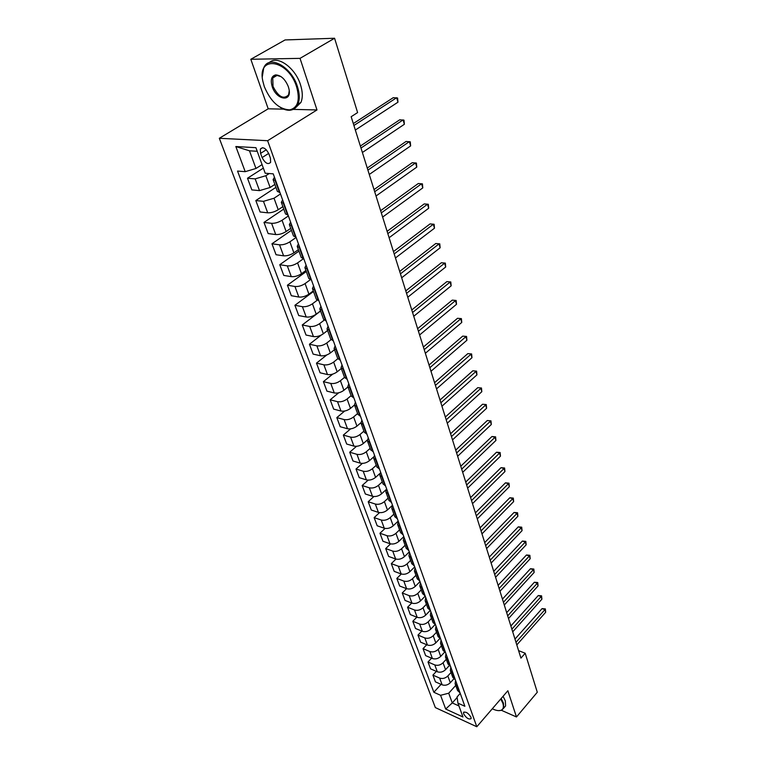 <?xml version="1.0" encoding="UTF-8"?>
<svg xmlns="http://www.w3.org/2000/svg" width="765" height="765" viewBox="0 0 765 765"><rect width="100%" height="100%" fill="white"/><g stroke="black" fill="none" stroke-linecap="round" stroke-linejoin="round"><path stroke-width="1.15" d="M470.991 717.254C468.257 712.97 465.761 711.393 463.523 712.531L463.647 713.898C466.373 718.172 468.859 719.741 471.106 718.603L470.991 717.254M219.316 138.283L435.342 707.587L476.796 726.75L267.626 140.712L219.316 138.283L268.209 108.802L284.092 109.175M293.177 109.385L316.987 109.95L300.033 58.36L250.815 59.278L268.209 108.802M250.815 59.278L285.068 39.943L334.582 38.25L300.033 58.36M334.582 38.25L357.609 112.57L351.164 116.71L520.946 658.12L525.201 653.243L518.594 650.633M260.578 153.383L262.099 157.571C265.206 163.347 268.056 164.924 270.647 162.304L270.399 158.106L268.888 153.889C265.78 148.075 262.921 146.478 260.32 149.118L260.578 153.383L266.325 149.768M257.222 151.279L249.486 150.82L255.969 168.482L245.211 171.666L237.542 171.073L433.86 692.268L441.061 684.35M245.211 171.666L235.83 146.536L255.912 147.674L265.197 173.225L273.239 173.846L464.871 706.277L457.929 703.14L462.959 716.977L445.689 709.031L440.564 695.299L433.86 692.268M501.496 710.331L516.471 716.968L537.288 692.249L525.201 653.243M516.471 716.968L507.855 690.747L476.796 726.75M316.987 109.95L267.626 140.712M457.929 703.14L457.059 696.953L460.234 693.396M457.135 697.489L452.278 702.93L458.952 705.952M262.06 164.599L255.969 168.482M269.232 173.54L265.838 175.72L255.166 178.876L247.497 178.235L263.342 168.109M274.855 184.394L270.122 187.492L259.507 190.619L251.857 189.902L247.497 178.235M280.478 193.956L274.033 198.231L263.466 201.338L255.826 200.554L275.916 187.358M282.868 206.617L278.221 209.744C274.625 211.915 271.126 212.938 267.712 212.823L260.09 211.972L255.826 200.554M288.386 215.931L282.046 220.263C278.479 222.433 274.989 223.457 271.585 223.313L263.982 222.405L283.758 209.065M290.719 228.362L286.139 231.527C282.601 233.717 279.139 234.721 275.744 234.549L268.152 233.574L263.982 222.405M296.132 237.446L289.887 241.817C286.378 244.006 282.926 245.01 279.531 244.819L271.957 243.786L291.427 230.313M298.407 249.648L293.894 252.842C290.413 255.041 286.98 256.036 283.605 255.826L276.041 254.726L271.957 243.786M303.447 258.704L297.566 262.911C294.104 265.13 290.681 266.115 287.315 265.876L279.77 264.719L298.933 251.121M305.933 270.494L301.496 273.717C298.054 275.935 294.659 276.911 291.293 276.643L283.767 275.429L279.77 264.719M310.37 279.694L305.082 283.576C301.668 285.804 298.283 286.77 294.936 286.483L287.42 285.211L306.296 271.508M313.296 290.901L308.926 294.152C305.541 296.38 302.175 297.346 298.828 297.04L291.331 295.711L287.42 285.211M317.284 300.176L312.445 303.81C309.079 306.048 305.732 307.004 302.395 306.679L294.907 305.292L313.507 291.475M320.516 310.896L316.213 314.166C312.875 316.414 309.538 317.36 306.21 317.006L298.742 315.572L294.907 305.292M324.169 320.162L319.655 323.633C316.337 325.88 313.019 326.818 309.701 326.454L302.252 324.962L320.573 311.049M327.583 330.48L323.346 333.779C320.057 336.036 316.748 336.963 313.449 336.581L306.01 335.032L302.252 324.962M331.016 339.679L326.722 343.045C323.452 345.311 320.162 346.239 316.863 345.828L309.443 344.24L321.252 335.08M334.515 349.682L330.337 352.99C327.085 355.256 323.825 356.174 320.535 355.754L313.124 354.109L309.443 344.24M337.795 358.747L333.645 362.075C330.413 364.35 327.162 365.259 323.882 364.819L316.49 363.126L326.846 354.931M341.305 368.491L337.183 371.828C333.98 374.104 330.748 375.003 327.477 374.544L320.105 372.804L316.49 363.126M344.518 377.394L340.425 380.731C337.25 383.016 334.028 383.915 330.757 383.428L323.404 381.649L332.727 374.114M347.96 386.937L343.906 390.284C340.741 392.569 337.537 393.459 334.286 392.961L326.942 391.135L323.404 381.649M351.116 395.658L347.08 399.014C343.944 401.309 340.75 402.189 337.499 401.673L330.184 399.808L338.685 392.799M354.491 405.02L350.485 408.386C347.367 410.681 344.193 411.56 340.961 411.025L333.655 409.112L330.184 399.808M357.58 413.569L353.602 416.944C350.504 419.249 347.348 420.119 344.116 419.564L336.82 417.614L344.661 411.034M360.917 422.729L356.949 426.134C353.87 428.438 350.724 429.299 347.501 428.735L340.224 426.736L336.82 417.614M363.92 431.144L359.999 434.53C356.949 436.834 353.812 437.695 350.599 437.121L343.342 435.084L350.609 428.869M367.286 440.047L363.279 443.547C360.248 445.852 357.121 446.703 353.927 446.11L346.679 444.035L343.342 435.084M370.145 448.376L366.282 451.78C363.26 454.094 360.152 454.946 356.959 454.334L349.739 452.22L356.509 446.311M373.607 456.973L369.495 460.626C366.492 462.94 363.404 463.781 360.219 463.15L353.009 460.999L349.739 452.22M376.246 465.292L372.431 468.706C369.457 471.02 366.378 471.862 363.203 471.221L356.012 469.031L362.361 463.399M379.889 473.487L375.586 477.379C372.632 479.703 369.572 480.535 366.397 479.875L359.225 477.647L356.012 469.031M382.242 481.883L378.474 485.316C375.539 487.63 372.488 488.462 369.323 487.793L362.17 485.526L368.147 480.143M386.21 489.562L381.572 493.827C378.656 496.15 375.615 496.973 372.469 496.284L365.326 493.989L362.17 485.526M388.113 498.168L384.403 501.61C381.505 503.934 378.484 504.757 375.338 504.059L368.214 501.725L373.865 496.542M392.512 505.235L387.444 509.968C384.566 512.292 381.553 513.105 378.417 512.397L371.312 510.035L368.214 501.725M393.889 514.156L390.226 517.609C387.358 519.942 384.365 520.745 381.238 520.018L374.142 517.628L379.507 512.636M398.211 521.07L393.21 525.813C390.36 528.146 387.377 528.95 384.26 528.213L377.183 525.785L374.142 517.628M399.56 529.858L395.945 533.32C393.105 535.653 390.14 536.447 387.033 535.701L379.966 533.243L385.072 528.414M403.805 536.619L398.871 541.371C396.06 543.705 393.105 544.498 389.997 543.733L382.959 541.247L379.966 533.243M405.125 545.273L401.558 548.744C398.756 551.077 395.811 551.861 392.722 551.087L385.694 548.572L390.561 543.896M409.304 551.881L404.436 556.652C401.654 558.995 398.718 559.77 395.639 558.986L388.63 556.442L385.694 548.572M410.585 560.42L407.066 563.891C404.303 566.234 401.376 566.999 398.307 566.205L391.307 563.633L395.964 559.091M414.707 566.884L409.897 571.665C407.143 573.999 404.236 574.773 401.176 573.96L394.195 571.359L391.307 563.633M415.959 575.29L412.478 578.77C409.744 581.113 406.856 581.878 403.796 581.056L396.834 578.426L401.3 574.008M420.004 581.62L415.261 586.401C412.545 588.744 409.657 589.509 406.607 588.677L399.665 586.019L396.834 578.426M421.228 589.901L417.795 593.391C415.099 595.734 412.23 596.49 409.189 595.648L402.256 592.961L406.55 588.658M425.216 596.098L420.53 600.888C417.843 603.231 414.984 603.987 411.953 603.136L405.039 600.42L402.256 592.961M426.411 604.264L423.026 607.754C420.358 610.097 417.508 610.843 414.487 609.982L407.582 607.247L411.723 603.04M430.322 610.336L425.703 615.127C423.055 617.47 420.215 618.206 417.202 617.336L410.317 614.582L407.582 607.247M431.508 618.378L428.161 621.869C425.522 624.211 422.701 624.948 419.689 624.068L412.823 621.285L416.81 617.183M435.151 624.536L430.791 629.117C428.171 631.46 425.359 632.186 422.366 631.307L415.51 628.495L412.823 621.285M436.519 632.244L433.21 635.744C430.599 638.087 427.798 638.813 424.805 637.914L417.977 635.093L421.811 631.077M439.904 638.488L435.801 642.868C433.21 645.211 430.418 645.928 427.434 645.029L420.616 642.17L417.977 635.093M441.434 645.88L438.173 649.38C435.591 651.732 432.818 652.44 429.834 651.531L423.035 648.653L426.746 644.732M444.608 652.182L440.716 656.38C438.154 658.732 435.39 659.44 432.416 658.522L425.636 655.624L423.035 648.653M446.282 659.287L443.05 662.786C440.497 665.139 437.743 665.846 434.778 664.919L428.018 661.993L431.594 658.168M449.265 665.627L445.555 669.671C443.021 672.024 440.277 672.722 437.322 671.785L430.571 668.849L428.018 661.993M451.034 672.473L447.841 675.973C445.326 678.326 442.591 679.024 439.646 678.077L432.914 675.113L436.366 671.364M453.855 678.832L450.308 682.743C447.802 685.086 445.077 685.784 442.141 684.828L435.428 681.854L432.914 675.113M455.72 685.44L448.711 693.214L452.278 702.93L445.689 709.031M275.668 180.588L273.105 179.565L274.453 177.212M279.961 192.522L277.399 191.46L273.105 179.565M283.882 203.413L281.319 202.314L282.62 199.904M288.08 215.08L285.517 213.951L281.319 202.314M291.914 225.742L289.352 224.575L290.614 222.108M296.026 237.16L293.464 235.955L289.352 224.575M299.784 247.583L297.212 246.349L298.426 243.825M303.801 258.752L301.238 257.489L297.212 246.349M307.473 268.955L304.91 267.664L306.077 265.092M311.412 279.894L308.84 278.565L304.91 267.664M315.008 289.878L312.436 288.52L313.574 285.9M318.862 300.588L316.289 299.201L312.436 288.52M322.381 310.361L319.808 308.945L320.908 306.277M326.148 320.851L323.585 319.407L319.808 308.945M329.6 330.423L327.028 328.95L328.089 326.234M333.291 340.693L330.729 339.191L327.028 328.95M336.667 350.074L334.104 348.544L335.127 345.79M340.291 360.124L337.728 358.575L334.104 348.544M343.59 369.313L341.037 367.745L342.022 364.943M347.138 379.172L344.585 377.566L341.037 367.745M350.38 388.171L347.826 386.555L348.783 383.714M353.86 397.829L351.298 396.184L347.826 386.555M357.035 406.655L354.482 404.991L355.4 402.122M360.439 416.122L357.886 414.429L354.482 404.991M363.557 424.776L361.003 423.064L361.893 420.157M366.894 434.061L364.35 432.321L361.003 423.064M369.954 442.543L367.401 440.783L368.261 437.848M373.224 451.646L370.681 449.868L367.401 440.783M376.217 459.966L373.674 458.168L374.506 455.204M379.43 468.888L376.887 467.071L373.674 458.168M382.366 477.044L379.832 475.218L380.635 472.225M385.522 485.804L382.988 483.949L379.832 475.218M388.4 493.808L385.866 491.943L386.641 488.921M391.498 502.404L388.964 500.511L385.866 491.943M394.319 510.255L391.795 508.352L392.541 505.311M397.36 518.689L394.826 516.767L391.795 508.352M400.133 526.397L397.609 524.465L398.326 521.395M403.107 534.668L400.592 532.717L397.609 524.465M405.832 542.242L403.318 540.272L404.016 537.183M408.759 550.36L406.244 548.381L403.318 540.272M411.427 557.79L408.921 555.792L409.591 552.684M414.305 565.765L411.79 563.757L408.921 555.792M416.925 573.062L414.42 571.034L415.07 567.907M419.746 580.893L417.241 578.856L414.42 571.034M422.328 588.065L419.822 586.009L420.454 582.854M425.091 595.753L422.596 593.688L419.822 586.009M427.625 602.791L425.13 600.707L425.742 597.542M430.341 610.346L427.855 608.252L425.13 600.707M432.837 617.259L430.341 615.156L430.934 611.971M435.505 624.68L433.019 622.567L430.341 615.156M437.953 631.479L435.467 629.346L436.031 626.153M440.573 638.775L438.096 636.633L435.467 629.346M442.983 645.45L440.506 643.298L441.051 640.085M445.555 652.612L443.088 650.451L440.506 643.298M447.917 659.172L445.45 657.001L445.976 653.779M450.461 666.219L447.994 664.039L445.45 657.001M452.775 672.674L450.317 670.475L450.824 667.243M455.271 679.597L452.813 677.398L450.317 670.475M457.556 685.937L455.099 683.728L455.586 680.477M440.564 695.299L448.711 693.214M460.004 692.746L457.556 690.527L455.099 683.728M249.486 150.82L235.83 146.536M353.918 125.489L396.672 97.71L397.972 102.185L355.343 130.04M353.315 123.576L393.286 97.662L397.599 98.025L397.972 102.185M360.984 148.037L403.098 119.895L404.369 124.274L362.38 152.493M360.363 146.038L399.732 119.789L403.997 120.153L404.369 124.274M367.908 170.107L409.39 141.621L410.633 145.914L369.275 174.468M367.257 168.042L406.043 141.468L410.27 141.821L410.633 145.914M374.687 191.728L415.558 162.907L416.772 167.114L376.026 195.993M374.018 189.577L412.22 162.706L416.409 163.06L416.772 167.114M381.324 212.89L421.591 183.763L422.787 187.894L382.634 217.069M380.626 210.671L418.283 183.514L422.433 183.868L422.787 187.894M296.591 86.77C288.128 59.23 256.801 54.812 262.835 81.166L264.308 86.617C270.714 101.668 279.196 109.424 289.763 109.864C297.929 107.75 300.205 100.052 296.591 86.77M262.328 76.586L263.724 67.932C268.802 54.296 291.331 66.45 297.413 86.522C299.689 93.655 299.851 99.584 297.881 104.317C296.313 107.75 293.817 109.701 290.404 110.179C287.229 110.543 283.805 109.586 280.124 107.31M288.357 86.732L288.979 89.056C292.048 102.577 276.433 100.139 272.216 86.655C270.274 79.904 271.432 75.984 275.687 74.894C280.994 75.238 285.211 79.177 288.357 86.732M281.08 76.643L276.328 75.238L272.751 77.934L273.019 86.407C278.45 96.973 283.643 99.775 288.606 94.812L289.237 90.853M310.083 39.082L318.02 38.814M269.395 62.558C277.054 54.784 295.242 67.588 300.473 84.686C302.739 91.81 302.883 97.738 300.903 102.472L295.433 107.855M492.297 708.773C495.969 710.551 498.876 711.048 501.037 710.283C503.37 709.251 503.972 706.898 502.825 703.217L500.769 698.961M501.18 698.483L503.418 703.064L503.733 708.103L501.582 710.303L498.598 710.637M503.074 696.284L505.311 700.864L505.608 705.913L503.896 707.912M387.826 233.621L427.52 204.217L428.687 208.252L389.108 237.724M387.109 231.346L424.221 203.911L428.324 204.265L428.687 208.252M424.221 203.911L428.324 204.265M394.195 253.942L433.325 224.26L434.472 228.219L395.457 257.958M393.459 251.589L430.045 223.916L434.109 224.26L434.472 228.219M430.045 223.916L434.109 224.26M400.439 273.851L439.014 243.911L440.133 247.793L401.673 277.781M399.684 271.441L435.754 243.519L439.779 243.863L440.133 247.793M435.754 243.519L439.779 243.863M406.559 293.368L444.599 263.189L445.699 266.995L407.774 297.222M405.785 290.901L441.357 262.758L445.345 263.103L445.699 266.995M441.357 262.758L445.345 263.103M412.555 312.493L450.069 282.094L451.149 285.833L413.741 316.28M411.771 309.978L446.846 281.625L450.795 281.96L451.149 285.833M446.846 281.625L450.795 281.96M418.445 331.255L455.443 300.645L456.504 304.307L419.603 334.965M417.633 328.682L452.239 300.129L456.15 300.473L456.504 304.307M452.239 300.129L456.15 300.473M424.212 349.653L460.712 318.842L461.754 322.447L425.35 353.287M423.389 347.023L457.527 318.297L461.4 318.632L461.754 322.447M457.527 318.297L461.4 318.632M429.873 367.697L465.885 336.705L466.908 340.243L430.991 371.264M429.031 365.029L462.72 336.122L466.564 336.457L466.908 340.243M462.72 336.122L466.564 336.457M435.419 385.407L470.963 354.243L471.967 357.714L436.519 388.907M434.568 382.691L467.817 353.621L471.623 353.956L471.967 357.714M467.817 353.621L471.623 353.956M440.87 402.782L475.954 371.455L476.939 374.86L441.95 406.215M440.009 400.019L472.818 370.805L476.585 371.14L476.939 374.86M472.818 370.805L476.585 371.14M446.225 419.832L480.841 388.362L481.816 391.709L447.276 423.208M445.345 417.03L477.733 387.683L481.472 388.008L481.816 391.709M477.733 387.683L481.472 388.008M451.465 436.576L485.651 404.962L486.607 408.252L452.507 439.885M450.575 433.736L482.552 404.245L486.263 404.58L486.607 408.252M482.552 404.245L486.263 404.58M456.619 453.004L490.375 421.266L491.312 424.499L457.642 456.256M455.72 450.126L487.295 420.53L490.967 420.855L491.312 424.499M487.295 420.53L490.967 420.855M461.687 469.146L495.012 437.293L495.93 440.458L462.682 472.34M460.769 466.229L491.952 436.519L495.012 437.293L495.596 436.844L495.93 440.458M491.952 436.519L495.596 436.844M466.66 485L499.574 453.033L500.473 456.15L467.635 488.137M465.732 482.046L496.523 452.23L499.574 453.033L500.138 452.555L500.473 456.15M496.523 452.23L500.138 452.555M471.536 500.568L504.049 468.496L504.938 471.565L472.502 503.647M470.599 497.585L501.027 467.673L504.049 468.496L504.604 467.998L504.938 471.565M501.027 467.673L504.604 467.998M476.337 515.859L508.457 483.7L509.327 486.712L477.284 518.89M475.39 512.856L505.445 482.849L508.457 483.7L508.993 483.174L509.327 486.712M505.445 482.849L508.993 483.174M481.051 530.891L512.779 498.646L513.64 501.61L481.979 533.865M480.095 527.85L509.786 497.776L512.779 498.646L513.305 498.091L513.64 501.61M509.786 497.776L513.305 498.091M485.679 545.665L517.035 513.344L517.886 516.251L486.597 548.582M484.714 542.595L514.061 512.445L517.035 513.344L517.551 512.76L517.886 516.251M514.061 512.445L517.551 512.76M490.231 560.181L521.223 527.793L522.055 530.652L491.13 563.05M489.265 557.083L518.259 526.865L521.223 527.793L521.72 527.181L522.055 530.652M518.259 526.865L521.72 527.181M494.706 574.448L525.335 541.993L526.157 544.814L495.596 577.279M493.731 571.331L522.39 541.056L525.335 541.993L525.823 541.371L526.157 544.814M522.39 541.056L525.823 541.371M499.105 588.486L529.39 555.973L530.183 558.737L499.975 591.259M498.12 585.34L526.454 555.008L529.39 555.973L529.858 555.323L530.183 558.737M526.454 555.008L529.858 555.323M503.437 602.285L533.368 569.715L534.152 572.44L504.288 605.01M502.442 599.119L530.451 568.739L533.368 569.715L533.827 569.045L534.152 572.44M530.451 568.739L533.827 569.045M507.692 615.854L537.279 583.246L538.063 585.923L508.534 618.541M506.688 612.66L534.381 582.241L537.279 583.246L537.728 582.548L538.063 585.923M534.381 582.241L537.728 582.548M511.871 629.193L541.132 596.547L541.897 599.186L512.703 631.842M510.867 625.99L538.254 595.533L541.132 596.547L541.572 595.839L541.897 599.186M538.254 595.533L541.572 595.839M515.993 642.323L544.929 609.648L545.684 612.239L516.805 644.924M514.979 639.1L542.06 608.615L544.929 609.648L545.359 608.911L545.684 612.239M542.06 608.615L545.359 608.911M270.122 187.492L265.838 175.72M278.221 209.744L274.033 198.231M286.139 231.527L282.046 220.263M293.894 252.842L289.887 241.817M301.496 273.717L297.566 262.911M308.926 294.152L305.082 283.576M316.213 314.166L312.445 303.81M323.346 333.779L319.655 323.633M330.337 352.99L326.722 343.045M337.183 371.828L333.645 362.075M343.906 390.284L340.425 380.731M350.485 408.386L347.08 399.014M356.949 426.134L353.602 416.944M363.279 443.547L359.999 434.53M369.495 460.626L366.282 451.78M375.586 477.379L372.431 468.706M381.572 493.827L378.474 485.316M387.444 509.968L384.403 501.61M393.21 525.813L390.226 517.609M398.871 541.371L395.945 533.32M404.436 556.652L401.558 548.744M409.897 571.665L407.066 563.891M415.261 586.401L412.478 578.77M420.53 600.888L417.795 593.391M425.703 615.127L423.026 607.754M430.791 629.117L428.161 621.869M435.801 642.868L433.21 635.744M440.716 656.38L438.173 649.38M445.555 669.671L443.05 662.786M450.308 682.743L447.841 675.973M259.507 190.619L255.166 178.876M279.445 192.474L275.142 180.54M287.564 215.022L283.366 203.356M267.712 212.823L263.466 201.338M295.51 237.093L291.398 225.675M275.744 234.549L271.585 223.313M303.284 258.685L299.268 247.516M283.605 255.826L279.531 244.819M310.896 279.808L306.966 268.878M291.293 276.643L287.315 265.876M318.345 300.492L314.492 289.792M298.828 297.04L294.936 286.483M325.641 320.745L321.864 310.274M306.21 317.006L302.395 306.679M332.785 340.588L329.093 330.317M313.449 336.581L309.701 326.454M339.784 360.019L336.16 349.959M320.535 355.754L316.863 345.828M346.641 379.048L343.093 369.199M327.477 374.544L323.882 364.819M353.363 397.704L349.882 388.056M334.286 392.961L330.757 383.428M359.942 415.997L356.538 406.531M340.961 411.025L337.499 401.673M366.406 433.927L363.059 424.642M347.501 428.735L344.116 419.564M372.737 451.503L369.457 442.399M353.927 446.11L350.599 437.121M378.943 468.744L375.73 459.822M360.219 463.15L356.959 454.334M385.034 485.651L381.878 476.901M366.397 479.875L363.203 471.221M391.011 502.242L387.922 493.655M372.469 496.284L369.323 487.793M396.872 518.527L393.841 510.102M378.417 512.397L375.338 504.059M402.629 534.506L399.655 526.234M384.26 528.213L381.238 520.018M408.281 550.198L405.354 542.079M389.997 543.733L387.033 535.701M413.827 565.593L410.958 557.628M395.639 558.986L392.722 551.087M419.277 580.721L416.456 572.889M401.176 573.96L398.307 566.205M424.623 595.572L421.85 587.883M406.607 588.677L403.796 581.056M429.882 610.164L427.157 602.61M411.953 603.136L409.189 595.648M435.036 624.498L432.368 617.078M417.202 617.336L414.487 609.982M440.114 638.584L437.484 631.288M422.366 631.307L419.689 624.068M445.096 652.421L442.514 645.258M427.434 645.029L424.805 637.914M450.002 666.028L447.458 658.981M432.416 658.522L429.834 651.531M454.812 679.397L452.325 672.473M437.322 671.785L434.778 664.919M459.555 692.545L457.097 685.736M442.141 684.828L439.646 678.077M268.697 153.402L262.099 157.571M463.982 712.005L463.523 712.531M262.625 147.674L260.32 149.118M300.903 102.472L297.881 104.317M272.751 77.934L277.37 75.238M276.328 75.238L275.687 74.894M289.763 109.864L290.404 110.179M505.608 705.913L503.733 708.103M501.037 710.283L501.582 710.303"/></g></svg>
